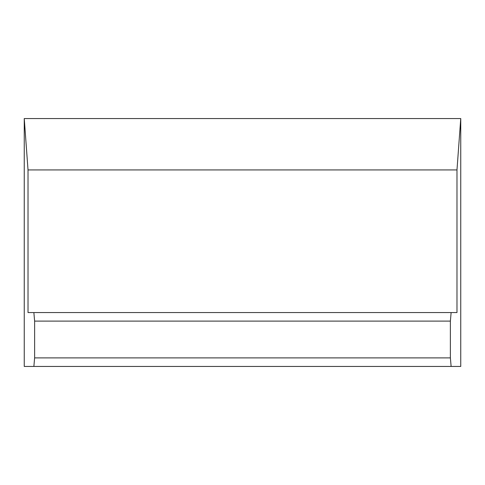<?xml version="1.0" encoding="UTF-8"?>
<svg xmlns="http://www.w3.org/2000/svg" width="485" height="485" viewBox="0 0 485 485"><rect width="100%" height="100%" fill="white"/><g stroke="black" fill="none" stroke-linecap="round" stroke-linejoin="round"><path stroke-width="0.73" d="M450.377 357.888L451.129 366.442L33.871 366.442L34.623 357.888L450.377 357.888L450.377 321.112L34.623 321.112L33.871 312.558L451.129 312.558L450.377 321.112M451.129 366.442L460.75 366.442L460.75 118.558L456.979 169.932L456.979 312.558L451.129 312.558M460.75 118.558L24.25 118.558L28.021 169.932L28.021 312.558L33.871 312.558M456.979 169.932L28.021 169.932M34.623 357.888L34.623 321.112M33.871 366.442L24.25 366.442L24.25 118.558"/></g></svg>
